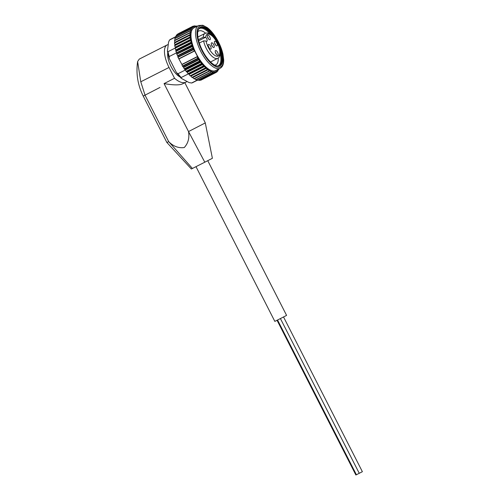 <?xml version="1.0" encoding="UTF-8"?>
<svg xmlns="http://www.w3.org/2000/svg" width="500" height="500" viewBox="0 0 500 500"><rect width="100%" height="100%" fill="white"/><g stroke="black" fill="none" stroke-linecap="round" stroke-linejoin="round"><path stroke-width="0.75" d="M198.381 39.65L203.275 37.169L205.706 37.331A2.431 0.988 -116.9 0 1 207.031 39.588A2.431 0.988 -116.9 0 1 206.881 41.275A2.431 0.988 -116.9 0 1 206.031 41.031L203.6 40.875L199.319 43.044M191.356 169.006L204.8 162.2L188.519 131.569C189.587 137.963 188.169 143.294 184.25 147.55C178.519 148.312 173.337 146.344 168.694 141.631L145.044 95.206L140.781 81.788L169.031 67.45A20.838 8.444 -116.9 0 1 167.094 44.975A20.838 8.444 -116.9 0 1 168.212 44.625M185.619 70.356A24.312 9.85 -116.9 0 1 185.344 70L177.981 73.737L176.475 72.675L181.206 78.306L189.088 82.575L191.581 83.012L197.175 80.175M188.306 73.925L181.188 77.537L181.206 78.306M176.45 52.369A24.312 9.85 -116.9 0 0 176.581 52.8L169.219 56.537L169.188 58.381L176.475 72.675M175.144 48.081L168.025 51.694L167.406 51.212L168.544 42.256L169.419 40.144L170.619 39.288A24.312 9.85 -116.9 0 0 169.65 39.975L175.269 37.119M192.625 82.65L191.581 83.012A24.312 9.85 -116.9 0 0 192.625 82.65L197.344 80.256M192.419 26.6L193.487 26.056L193.644 27.212L192.087 26.694L177.237 34.319M192.288 26.713L177.081 34.438L192.288 26.713L192.569 28.012L191.425 27.587M191.3 27.763L191.069 27.731A25.888 10.488 -116.9 0 1 191.081 27.706L176.356 35.181A25.888 10.488 -116.9 0 1 176.356 35.181L191.3 27.763L191.706 29.181L190.637 28.95M190.544 29.169L175.338 36.894L190.544 29.169L191.069 30.694L190.081 30.663M190.025 30.925L174.819 38.644L190.025 30.925L190.669 32.531L189.781 32.688M189.756 33L174.55 40.719L189.756 33L190.512 34.663L174.525 42.719L189.444 35.225A25.888 10.488 -116.9 0 0 189.444 35.263L190.625 37.031L189.669 37.8L174.731 45.275L189.938 37.556M189.988 37.931L174.781 45.65L189.988 37.931L190.919 39.25L190.144 40.581L175.419 48.056L190.4 40.312M190.481 40.712L175.431 48.1L190.481 40.712L191.569 42.356L190.863 43.506L175.894 50.944L191.1 43.225M191.219 43.644L176.012 51.363L191.219 43.644L192.262 44.819L191.819 46.537L177.094 54.013L192.037 46.238M192.188 46.669L177.113 54.062L192.188 46.669L193.419 48.144L192.987 49.612L177.981 57.019L193.188 49.3M193.369 49.737L178.281 57.144L193.369 49.737L194.681 50.963L197.5 56.494L197.569 58.619L182.519 66.006L197.725 58.288M197.969 58.688L182.763 66.406L197.969 58.688L199.275 59.531L199.369 61.369L184.306 68.756L199.513 61.037M199.769 61.413L184.562 69.131L199.769 61.413L201.044 62.056L201.25 63.919L186.181 71.312L201.388 63.594M201.656 63.931L186.45 71.65L201.656 63.931L202.881 64.356L203.194 66.219L188.106 73.619L203.319 65.9M203.594 66.2L188.381 73.925L203.594 66.2L204.494 66.137L205.175 67.256L205.15 68.225L190.425 75.7L205.269 67.925M205.544 68.181L190.338 75.9L205.981 68.025L206.625 68.15L207.1 69.919L192.006 77.344L207.213 69.625M207.488 69.837L208.463 69.575L209 71.256L193.906 78.7L209.112 70.981M209.375 71.144L210.244 70.65L210.825 72.219L195.725 79.688L210.938 71.969M211.188 72.075L211.731 71.25L212.544 72.794L197.444 80.281L212.65 72.562M212.881 72.613L213.325 71.606L214.119 72.969L199.394 80.438L214.144 72.969A25.888 10.488 -116.9 0 1 214.119 72.969M214.438 72.756L214.769 71.575L215.525 72.737L200.8 80.213A25.888 10.488 -116.9 0 0 200.825 80.2L215.55 72.731A25.888 10.488 -116.9 0 1 215.525 72.737M215.55 72.731L216.038 71.156L216.875 71.956L215.844 72.475M215.675 72.65L217.031 71.838L217.113 70.356L217.894 70.963L217.162 71.388M217.769 71.069L217.95 69.406M218.231 69.262L218.538 69.381A25.369 10.275 -116.9 0 0 218.694 69.031M195.8 26.263L196.438 25.938L196.431 26.575M196.2 26.694L194.719 25.831M194.144 26.169L194.875 25.794L194.919 26.794L193.312 26.062M220.219 68.256L215.688 70.556A23.969 9.712 -116.9 0 1 196.206 53.619A23.969 9.712 -116.9 0 1 193.962 27.831A23.969 9.712 -116.9 0 1 193.994 27.812L198.525 25.512L202.819 25.256L207.294 27.625C210.037 29.725 212.694 32.681 215.25 36.494C219.013 42.225 221.588 48.125 222.969 54.194L223.688 59.875C223.769 64.106 222.613 66.894 220.219 68.256A23.969 9.712 -116.9 0 1 200.738 51.319A23.969 9.712 -116.9 0 1 198.494 25.531A23.969 9.712 -116.9 0 1 198.525 25.512M218.531 69.7L218.775 69.381M194.875 25.794L194.094 26.137L194.769 25.794M192.312 77.513L207.131 69.944A25.888 10.488 -116.9 0 1 207.1 69.919M194.281 78.731A25.888 10.488 -116.9 0 0 194.312 78.75L209.037 71.275A25.888 10.488 -116.9 0 1 209 71.256M196.1 79.694A25.888 10.488 -116.9 0 0 196.131 79.706L210.856 72.231A25.888 10.488 -116.9 0 1 210.825 72.219M197.819 80.269A25.888 10.488 -116.9 0 0 197.844 80.275L212.569 72.8A25.888 10.488 -116.9 0 1 212.544 72.794M176.056 36.319L176.344 35.2L191.069 27.731M175.575 36.894L190.3 29.1A25.888 10.488 -116.9 0 0 190.287 29.125M174.994 38.525L189.762 30.831A25.888 10.488 -116.9 0 0 189.756 30.869M174.662 40.475L189.475 32.887A25.888 10.488 -116.9 0 0 189.475 32.925M189.744 35.344L174.537 43.062L174.619 43.738L174.719 42.737L189.444 35.263M178.562 33.544L193.287 26.069M183.95 68.288L183.7 67.438L199.275 59.531M185.787 70.825L185.469 69.963L201.044 62.056M187.681 73.131L187.306 72.263L202.881 64.356M189.6 75.163L189.175 74.306L204.75 66.4M191.513 76.888L191.05 76.056L206.625 68.15M193.388 78.269L192.887 77.475L208.463 69.575M195.194 79.287L194.7 78.6M196.562 79.513L197.675 80.331M198.337 80.037L199.419 80.438A25.888 10.488 -116.9 0 1 199.394 80.438L214.231 72.763M175.444 38.075L175.425 36.675M174.819 38.644L174.825 39.312L174.819 38.644M174.55 40.719L174.6 41.388L174.55 40.719M174.525 42.719L174.581 42.713A25.369 10.275 -116.9 0 1 174.581 42.713L189.719 35.006M174.75 45.194L190.625 37.031M174.781 45.65L174.894 46.306L174.781 45.65M175.169 47.881L190.981 39.613M175.275 48.431L175.419 49.069L175.275 48.431M175.825 50.725L175.994 50.263L191.569 42.356M176.012 51.363L176.175 51.962L176.012 51.363M176.713 53.675L176.812 53.119L192.387 45.213M176.981 54.387L177.156 54.944L176.981 54.387M177.819 56.688L177.844 56.05L193.419 48.144M178.162 57.456L178.344 57.962L178.162 57.456M190.413 75.931L191.05 76.056M188.487 74.025L189.175 74.306M186.581 71.831L187.306 72.263M175.994 50.263L175.419 49.069M174.894 46.306L175.406 47.519M174.619 43.738L175.05 44.938M174.6 41.388L174.988 42.481M175.1 40.138L174.825 39.312M177.156 54.944L177.844 56.05M176.175 51.962L176.812 53.119M184.719 69.388L185.469 69.963M182.931 66.731L183.7 67.438M182.213 65.556L181.988 64.575L197.562 56.669M178.344 57.962L181.988 64.575M167.094 44.975L139.275 59.094L137.625 61.537L140.781 81.788M164.075 83.6C173.287 85.206 179.45 85.3 182.55 83.869L185.944 82.144A29.35 11.894 -116.9 0 1 174.55 78.281L164.075 83.6L188.519 131.569L205.312 122.9L184.831 82.713M186.962 81.456A29.35 11.894 -116.9 0 1 185.944 82.144M160.025 87.425L143.231 96.088L166.887 142.506L168.694 141.631L192.425 168.481M179.806 76.856A15.369 6.225 -116.9 0 1 170.975 66.375A15.369 6.225 -116.9 0 1 167.731 53.056M169.031 67.45L174.55 78.281M204.8 162.2L212.387 158.294L205.287 122.912M207.763 160.688L286.588 315.394L278.337 319.625L274.831 321.388L196 166.681M207.644 35.1A2.606 1.056 -116.9 0 1 207.65 35.1A2.606 1.056 -116.9 0 1 209.769 36.944A2.606 1.056 -116.9 0 1 210.006 39.744A2.606 1.056 -116.9 0 1 207.887 37.906A2.606 1.056 -116.9 0 1 207.644 35.1M211.588 42.838A2.606 1.056 -116.9 0 1 211.594 42.838A2.606 1.056 -116.9 0 1 213.713 44.681A2.606 1.056 -116.9 0 1 213.95 47.481A2.606 1.056 -116.9 0 1 211.831 45.644A2.606 1.056 -116.9 0 1 211.588 42.838M214.713 41.219A2.606 1.056 -116.9 0 1 214.713 41.212A2.606 1.056 -116.9 0 1 216.831 43.062A2.606 1.056 -116.9 0 1 217.075 45.862A2.606 1.056 -116.9 0 1 214.956 44.019A2.606 1.056 -116.9 0 1 214.713 41.219M208.469 44.462A2.606 1.056 -116.9 0 1 208.469 44.456A2.606 1.056 -116.9 0 1 210.588 46.3A2.606 1.056 -116.9 0 1 210.825 49.106A2.606 1.056 -116.9 0 1 208.713 47.263A2.606 1.056 -116.9 0 1 208.469 44.462M215.531 50.575L215.531 50.575A2.606 1.056 -116.9 0 1 217.656 52.419A2.606 1.056 -116.9 0 1 217.894 55.219A2.606 1.056 -116.9 0 1 215.775 53.375A2.606 1.056 -116.9 0 1 215.531 50.575M197.787 31.731A18.956 7.681 -116.9 0 1 198.669 31.056A18.956 7.681 -116.9 0 1 198.694 31.044A18.956 7.681 -116.9 0 1 205.619 33.175M218.225 58.006A18.956 7.681 -116.9 0 1 215.856 64.856A18.956 7.681 -116.9 0 1 214.762 65.181M198.756 28.956A20.869 8.456 -116.9 0 1 199.356 28.562A20.869 8.456 -116.9 0 1 210.394 34.256M220.169 53.513A20.869 8.456 -116.9 0 1 217.575 66.037M197.9 31.062A21.363 8.656 -116.9 0 1 200.244 27.562A21.363 8.656 -116.9 0 1 200.269 27.55A21.363 8.656 -116.9 0 1 217.656 42.681A21.363 8.656 -116.9 0 1 219.606 65.644A21.363 8.656 -116.9 0 1 215.369 65.487M200.369 27.113A21.706 8.794 -116.9 0 1 220.081 46.944A21.706 8.794 -116.9 0 1 215.556 65.569A21.706 8.794 -116.9 0 1 202.381 50.431A21.706 8.794 -116.9 0 1 197.938 30.863A21.706 8.794 -116.9 0 1 200.369 27.113M215.356 52.325A2.606 1.056 -116.9 0 1 216.369 54.325M208.294 46.212A2.606 1.056 -116.9 0 1 209.306 48.212M207.469 36.856A2.606 1.056 -116.9 0 1 208.487 38.85M211.412 44.588A2.606 1.056 -116.9 0 1 212.431 46.588M214.537 42.969A2.606 1.056 -116.9 0 1 215.55 44.969M277.044 320.281L355.875 475L356.388 474.744M277.556 320.019L356.394 474.75L362.375 471.7L283.538 316.975M359.25 473.294L280.413 318.569M203.275 37.169A13.981 5.663 -116.9 0 1 205.006 33.419A13.981 5.663 -116.9 0 1 205.025 33.413C206.981 32.731 209.55 31.994 214.95 38.919C218.038 43.4 219.775 47.862 220.162 52.312C220.1 55.85 219.275 57.862 217.681 58.344A13.981 5.663 -116.9 0 1 209.812 53.925A13.981 5.663 -116.9 0 1 203.6 40.875M205.706 37.331A12.244 4.963 -116.9 0 1 216.012 40.8A12.244 4.963 -116.9 0 1 217.369 56.306A12.244 4.963 -116.9 0 1 206.031 41.031M187.45 72.594A24.312 9.85 -116.9 0 1 186.863 71.906M175.925 50.45A24.312 9.85 -116.9 0 1 175.712 49.562M181.188 77.537A24.312 9.85 -116.9 0 1 177.981 73.737M169.219 56.537A24.312 9.85 -116.9 0 1 168.025 51.694M192.525 27.119A25.369 10.275 -116.9 0 1 192.987 26.775M191.588 28.2A25.369 10.275 -116.9 0 1 191.956 27.7M190.875 29.638A25.369 10.275 -116.9 0 1 191.15 28.988M190.4 31.406A25.369 10.275 -116.9 0 1 190.569 30.619M190.175 33.487A25.369 10.275 -116.9 0 1 190.238 32.575M190.194 35.831A25.369 10.275 -116.9 0 1 190.156 34.806M190.469 38.406A25.369 10.275 -116.9 0 1 190.325 37.287M190.987 41.163A25.369 10.275 -116.9 0 1 190.744 39.975M191.75 44.056A25.369 10.275 -116.9 0 1 191.4 42.819M192.731 47.038A25.369 10.275 -116.9 0 1 192.288 45.769M193.919 50.062A25.369 10.275 -116.9 0 1 193.394 48.781M198.506 58.825A25.369 10.275 -116.9 0 1 197.787 57.65M200.294 61.481A25.369 10.275 -116.9 0 1 199.525 60.381M202.156 63.925A25.369 10.275 -116.9 0 1 201.363 62.919M204.062 66.119A25.369 10.275 -116.9 0 1 203.25 65.225M205.981 68.025A25.369 10.275 -116.9 0 1 205.175 67.256M207.887 69.606A25.369 10.275 -116.9 0 1 207.087 68.981M209.737 70.838A25.369 10.275 -116.9 0 1 208.962 70.362M211.5 71.7A25.369 10.275 -116.9 0 1 210.769 71.381M213.156 72.175A25.369 10.275 -116.9 0 1 212.469 72.025M214.662 72.263A25.369 10.275 -116.9 0 1 214.044 72.275M216.006 71.95A25.369 10.275 -116.9 0 1 215.463 72.131M217.156 71.25A25.369 10.275 -116.9 0 1 216.694 71.594M218.1 70.169A25.369 10.275 -116.9 0 1 217.725 70.669M196.531 26.188A25.369 10.275 -116.9 0 1 197 26.288M195.019 26.106A25.369 10.275 -116.9 0 1 195.637 26.094M193.681 26.419A25.369 10.275 -116.9 0 1 194.225 26.237M184.556 69.156A25.369 10.275 -116.9 0 1 184.262 68.737M176.975 54.431A25.369 10.275 -116.9 0 1 176.806 53.944M178.15 57.512A25.369 10.275 -116.9 0 1 177.944 57.006M182.756 66.444A25.369 10.275 -116.9 0 1 182.469 65.981M137.625 61.537C135.894 73.637 137.762 85.156 143.231 96.088L145.044 95.206M199.994 27.706A21.363 8.656 -116.9 0 1 213.95 37.606M219.562 48.663A21.363 8.656 -116.9 0 1 219.319 65.775M199.812 26.025A22.925 9.287 -116.9 0 1 222.562 52.956A22.925 9.287 -116.9 0 1 208.287 60.375A22.925 9.287 -116.9 0 1 199.812 26.025M179 58.712L194.575 50.812M181.925 64.4L197.5 56.494M179.106 58.869L194.681 50.963M177.694 55.644L193.269 47.737M176.688 52.725L192.262 44.819M175.9 49.875L191.475 41.969M175.344 47.156L190.919 39.25M175.019 44.6L190.594 36.694M174.944 42.263L190.519 34.356M189.719 32.713L174.594 40.394L189.7 32.731M189.994 32.619L190.688 32.269M174.95 38.344L189.875 30.762M190.744 30.65L191.094 30.475M217.162 71.331L217.894 70.963M200.438 80.275L215.644 72.556M211.588 71.531L211.925 71.356M196.056 79.75L210.969 72.188M209.6 70.969L210.244 70.65M209.312 71.181L194.194 78.856L209.288 71.188M192.281 77.556L207.469 69.85L192.281 77.556M190.794 75.831L206.369 67.925M188.919 74.044L204.494 66.137M187.056 71.963L202.625 64.056M185.225 69.625L200.8 61.725M183.463 67.075L199.037 59.175M198.663 40.781L205.613 37.256M205.025 33.413L197.894 37.031M217.681 58.344L210.55 61.962M169.188 58.381L167.406 51.212M184.081 68.556L184.581 69.281M185.944 71.119L186.45 71.762M187.869 73.438L188.369 73.994M189.831 75.487L190.312 75.938M191.794 77.225L192.237 77.569M193.731 78.619L194.119 78.856M195.619 79.644L195.938 79.787M174.856 38.413L174.781 38.769M174.55 40.45L174.513 40.912M174.488 42.744L174.513 43.312M174.688 45.275L174.769 45.931M175.125 47.994L175.281 48.731M175.806 50.869L176.031 51.669M176.719 53.85L177.013 54.681M177.844 56.881L178.194 57.737M166.906 142.5L191.363 169.006M182.312 65.806L182.794 66.594M175.331 36.894L170.619 39.288M174.906 38.35L189.969 30.7M175.469 36.612L190.463 29.006M176.281 35.219L191.188 27.65M218.056 69.956L218.644 69.656M217.162 71.394L217.831 71.05M199.344 80.481L214.244 72.912M197.744 80.331L212.738 72.725M196.025 79.787L211.081 72.144"/></g></svg>
